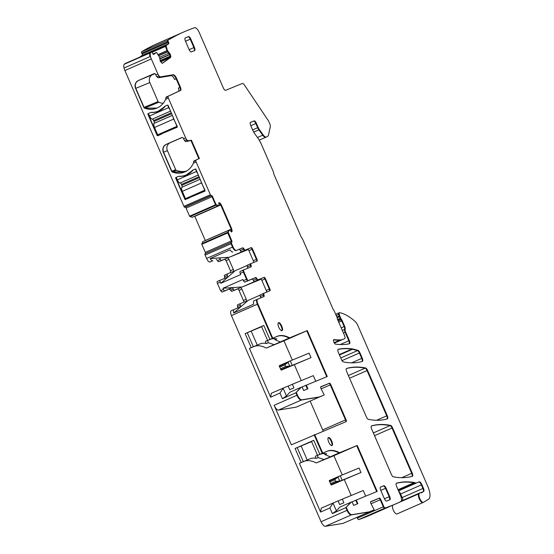 <?xml version="1.0" encoding="UTF-8"?>
<svg xmlns="http://www.w3.org/2000/svg" width="554" height="554" viewBox="0 0 554 554"><rect width="100%" height="100%" fill="white"/><g stroke="black" fill="none" stroke-linecap="round" stroke-linejoin="round"><path stroke-width="0.83" d="M181.982 187.204L200.223 179.205L181.982 187.204A1.835 0.693 66.3 0 0 181.802 185.32L181.421 184.44A1.835 0.693 66.3 0 0 180.154 183L198.38 174.967M188.879 197.259L205.001 190.188L188.872 197.259A1.219 0.457 66.3 0 0 188.879 197.259L185.472 198.657L182.301 191.365L201.483 182.945A3.975 1.496 66.3 0 1 200.79 180.514M181.913 187.273A3.975 1.496 66.3 0 0 182.301 191.365M178.464 176.38L176.214 177.363L178.464 176.38L176.214 177.363L177.308 179.891A3.975 1.496 66.3 0 0 180.057 183.007M177.308 179.891L196.497 171.47L195.417 168.998M196.497 171.47A3.975 1.496 66.3 0 0 197.806 173.644M204.966 190.119L201.483 182.945M188.145 174.268A18.94 17.555 67.6 0 1 187.508 174.42M204.655 190.244L185.472 198.657M176.463 177.938L175.937 178.153A0.609 0.568 -112.4 0 1 176.214 177.363L175.729 178.243A0.609 0.568 67.6 0 1 175.999 177.453L178.333 176.428A2.14 1.981 67.6 0 1 179.143 176.276A18.94 17.555 67.6 0 0 185.978 175.05A18.94 17.555 67.6 0 0 192.19 170.556L192.404 170.466A2.14 1.981 67.6 0 1 193.062 169.974L195.257 169.012L193.062 169.974A18.94 17.555 -112.4 0 1 186.282 175.175A18.94 17.555 -112.4 0 1 178.568 176.345M172.46 115.35L154.206 123.32A1.835 0.693 66.3 0 0 154.026 121.437L153.645 120.557A1.835 0.693 66.3 0 0 152.378 119.124L170.604 111.084M161.096 133.375L177.218 126.305L161.096 133.375A1.219 0.457 66.3 0 0 161.103 133.375L157.696 134.774L154.524 127.482L173.707 119.062A3.975 1.496 66.3 0 1 173.014 116.631M154.137 123.39A3.975 1.496 66.3 0 0 154.524 127.482M150.688 112.497L148.437 113.48L150.688 112.497L148.437 113.48L149.532 116.008A3.975 1.496 66.3 0 0 152.281 119.124M149.532 116.008L168.714 107.587L167.64 105.115M168.714 107.587A3.975 1.496 66.3 0 0 170.03 109.761M177.19 126.236L173.707 119.062M160.369 110.385A18.94 17.555 67.6 0 1 159.732 110.537M176.878 126.36L157.696 134.774M157.752 135.751L148.16 114.269A0.609 0.568 -112.4 0 1 148.437 113.48L147.946 114.359A0.609 0.568 67.6 0 1 148.223 113.57L150.556 112.545A2.14 1.981 67.6 0 1 151.367 112.393A18.94 17.555 67.6 0 0 158.202 111.174A18.94 17.555 67.6 0 0 164.413 106.673L164.621 106.583A2.14 1.981 67.6 0 1 165.286 106.091L167.481 105.128L165.286 106.091A18.94 17.555 -112.4 0 1 158.506 111.292A18.94 17.555 -112.4 0 1 150.792 112.462M329.637 481.987L334.824 479.709L337.933 476.952L340.239 475.761L342.185 480.242L360.973 472.507L331.257 485.02L329.305 480.533L339.2 476.198M330.371 483.67L335.558 481.391L334.824 479.709M335.558 481.391L339.72 481.059L342.185 480.242M340.239 475.761L359.02 468.019L360.973 472.507M279.202 365.882L289.382 361.263L284.874 364.837L279.687 367.108L279.354 365.661M279.687 367.108L281.307 370.141L311.023 357.628L309.07 353.147L289.382 361.263M280.421 368.791L285.608 366.513L284.874 364.837M285.608 366.513L291.217 365.792L311.023 357.628M259.376 140.363A14.667 5.519 66.3 0 0 259.632 139.961M199.385 158.513L191.428 140.21L190.908 140.439L198.865 158.742L195.52 160.3L199.385 158.513L196.04 160.071A1.835 0.693 66.3 0 0 196.144 162.01L210.375 194.738A1.219 0.457 66.3 0 0 211.289 195.687L211.607 195.555A1.219 0.457 66.3 0 1 212.514 196.497L216.032 204.578L218.56 205.735L192.113 217.334L218.442 205.7M193.734 161.581A1.835 0.693 66.3 0 0 193.741 161.636L193.346 163.243A18.33 16.987 67.6 0 1 184.593 172.01A18.33 16.987 67.6 0 1 172.322 172.003A1.219 1.136 67.6 0 1 171.636 171.325L163.368 152.302A6.108 5.665 67.6 0 1 166.117 144.421L181.802 137.544A1.219 1.136 67.6 0 1 183.326 138.209L183.568 138.77A3.663 1.378 66.3 0 0 184.586 140.543L186.144 139.857A3.663 1.378 66.3 0 0 187.744 140.958L190.908 140.439L186.186 141.637L190.908 140.439L198.865 158.742L193.962 160.985A1.835 0.693 66.3 0 0 193.734 161.581L195.292 160.902A1.835 0.693 66.3 0 1 195.52 160.3A1.835 0.693 66.3 0 0 195.292 160.902L193.734 161.581M172.322 172.003L184.697 171.969A18.33 16.987 67.6 0 1 172.536 171.913A1.219 1.136 67.6 0 1 171.851 171.241L175.68 169.662A1.219 1.136 -112.4 0 0 176.359 170.341A18.33 16.987 -112.4 0 0 186.553 171.041M183.568 138.77L185.638 137.863L168.368 98.127A1.835 0.693 66.3 0 1 168.264 96.188L180.583 90.434A3.054 1.15 66.3 0 0 180.41 87.2L176.664 78.585A4.889 1.842 66.3 0 0 173.167 74.755L160.487 76.847A3.663 1.378 66.3 0 1 157.862 73.98L151.332 58.946A6.108 2.299 66.3 0 1 150.785 52.609A946.557 356.042 66.3 0 1 151.595 51.938L151.076 52.166A946.557 356.042 66.3 0 0 150.266 52.838A6.108 2.299 66.3 0 0 149.961 56.646L124.034 68.017A6.108 2.299 66.3 0 0 124.885 70.545L151.332 58.946M158.409 77.761L159.968 77.075A3.663 1.378 66.3 0 1 158.368 75.974L156.81 76.66A3.663 1.378 66.3 0 0 158.409 77.761L171.096 75.669A4.889 1.842 66.3 0 1 174.586 79.492L176.144 78.813L179.891 87.428L178.333 88.114A3.054 1.15 66.3 0 1 178.506 91.341L166.186 97.102A1.835 0.693 66.3 0 0 165.958 97.698A1.835 0.693 66.3 0 0 165.965 97.753L165.57 99.36A18.33 16.987 67.6 0 1 156.817 108.127A18.33 16.987 67.6 0 1 144.546 108.12A1.219 1.136 67.6 0 1 143.86 107.441L135.591 88.418A6.108 5.665 67.6 0 1 138.341 80.538L154.026 73.661A1.219 1.136 67.6 0 1 155.549 74.326L155.792 74.887A3.663 1.378 66.3 0 0 156.81 76.66L158.368 75.974A3.663 1.378 66.3 0 0 159.968 77.075L173.167 74.755M186.075 208.096L211.995 196.725L215.513 204.807L217.999 205.963L192.079 217.334L189.586 216.178L186.075 208.096A1.219 0.457 66.3 0 0 185.161 207.154L184.842 207.286A1.219 0.457 66.3 0 1 184.565 207.224L210.492 195.846L184.565 207.224A1.219 0.457 66.3 0 1 183.928 206.337L124.885 70.545M164.413 106.673A2.14 1.981 67.6 0 1 165.078 106.181L164.621 106.583A18.94 17.555 67.6 0 1 158.416 111.084A18.94 17.555 67.6 0 1 158.305 111.125M147.946 114.359L157.204 135.654L177.294 127.178L168.174 105.489A0.609 0.568 67.6 0 0 167.419 105.149A0.609 0.568 67.6 0 1 167.419 105.149L165.078 106.181M175.729 178.243L184.988 199.537L189.177 198.034M192.19 170.556A2.14 1.981 67.6 0 1 192.854 170.064L192.404 170.466A18.94 17.555 67.6 0 1 186.192 174.967A18.94 17.555 67.6 0 1 186.082 175.009M184.988 199.537L205.07 191.061L195.95 169.372A0.609 0.568 67.6 0 0 195.195 169.032A0.609 0.568 67.6 0 1 195.195 169.032L192.854 170.064M135.591 88.418L135.799 88.328A6.108 5.665 67.6 0 1 138.548 80.455L154.123 73.627L138.548 80.455L152.579 74.672A6.108 5.665 -112.4 0 0 149.829 82.553L158.105 101.576A1.219 1.136 -112.4 0 0 158.79 102.255A18.33 16.987 -112.4 0 0 163.174 103.356M144.546 108.12L156.921 108.085A18.33 16.987 67.6 0 1 144.76 108.03A1.219 1.136 67.6 0 1 144.075 107.358L135.799 88.328L144.075 107.358L158.105 101.576M165.958 97.698L167.516 97.019A1.835 0.693 66.3 0 1 167.744 96.417A1.835 0.693 66.3 0 0 167.516 97.019L165.958 97.698M163.368 152.302L163.575 152.212A6.108 5.665 67.6 0 1 166.325 144.338L181.899 137.51L170.154 142.759A6.108 5.665 -112.4 0 0 167.405 150.64L175.68 169.662M171.636 171.325L163.575 152.212L171.851 171.241L172.536 171.913L176.359 170.341M185.576 199.613L175.937 178.153L185.528 199.634M184.842 207.286L210.769 195.908A1.219 0.457 66.3 0 1 210.492 195.846A1.219 0.457 66.3 0 0 210.769 195.908L211.607 195.555M185.161 207.154L211.088 195.784A1.219 0.457 66.3 0 1 211.995 196.725A1.219 0.457 66.3 0 0 211.088 195.784L211.289 195.687M218.927 205.589L218.56 205.735M218.962 205.472L219.142 202.688L219.993 203.013L221.247 204.765L194.807 216.358L205.326 240.568M219.993 203.013L218.698 202.889L220.727 204.987L231.233 229.141L231.614 230.616L230.63 231.053M231.897 231.794L231.752 228.913L221.247 204.765M232.168 231.004L231.648 231.233L231.233 229.141L220.727 204.987L219.91 203.692L218.899 204.135M231.06 231.489L231.648 231.233L231.371 232.022L231.614 230.616L232.133 230.388M231.891 231.801L229.522 229.965L228.165 232.091L231.766 240.768A1.219 0.457 66.3 0 1 231.828 242.063L231.51 242.195A1.219 0.457 66.3 0 0 231.503 242.195A1.219 0.457 66.3 0 0 231.572 243.49L233.033 246.855A4.584 1.724 66.3 0 0 236.454 250.401L242.742 247.811A1.835 0.693 66.3 0 1 243.982 248.954A1.835 0.693 -113.7 0 0 245.221 250.089L251.17 247.638A1.835 0.693 -113.7 0 1 252.541 249.058L256.924 259.147A1.835 0.693 -113.7 0 1 257.021 261.086A1.835 0.693 -113.7 0 1 257.021 261.093L251.066 263.545A1.835 0.693 -113.7 0 1 251.066 263.545L250.547 263.766A1.835 0.693 -113.7 0 1 250.547 263.766A1.835 0.693 -113.7 0 1 250.547 263.766L247.437 265.131A1.835 0.693 -113.7 0 1 247.437 265.131A1.835 0.693 -113.7 0 0 247.416 266.793A1.835 0.693 66.3 0 1 247.562 268.288M229.155 230.118L228.615 230.367L227.736 232.915L231.247 240.997L231.766 240.768M205.319 252.368L201.808 244.286L202.716 241.71L228.636 230.339L227.736 232.915L231.247 240.997A1.219 0.457 66.3 0 1 231.357 242.264A1.219 0.457 66.3 0 0 231.247 240.997L205.319 252.368A1.219 0.457 66.3 0 1 205.43 253.635M247.693 249.217L229.384 257.243L210.139 258.559A4.584 1.724 66.3 0 0 212.861 260.747L210.008 262A4.584 1.724 66.3 0 1 206.587 258.455L205.125 255.089A1.219 0.457 66.3 0 1 205.063 253.794L230.99 242.423A1.219 0.457 66.3 0 0 231.053 243.718L231.572 243.49M206.587 258.455L232.514 247.084L231.053 243.718A1.219 0.457 66.3 0 1 230.99 242.423L205.063 253.794M205.125 255.089L231.053 243.718L232.514 247.084A4.584 1.724 66.3 0 0 235.935 250.63L236.454 250.401M245.221 250.089L244.702 250.318A1.835 0.693 -113.7 0 1 243.462 249.175A1.835 0.693 66.3 0 0 242.223 248.04L235.935 250.63A4.584 1.724 66.3 0 1 232.514 247.084L233.033 246.855M240.353 250.54L243.462 249.175A1.835 0.693 -113.7 0 0 244.702 250.318L250.65 247.867A1.835 0.693 -113.7 0 1 252.022 249.286L256.405 259.376A1.835 0.693 -113.7 0 1 256.571 261.273A1.835 0.693 -113.7 0 0 256.405 259.376L253.296 260.74L248.912 250.65A1.835 0.693 -113.7 0 0 247.541 249.231L241.592 251.682A1.835 0.693 -113.7 0 1 240.353 250.54A1.835 0.693 66.3 0 0 239.113 249.404L242.742 247.811M247.229 265.435L235.235 270.691L220.783 283.295L240.748 274.542L240.249 273.385A1.835 0.693 66.3 0 1 240.145 271.439A1.835 0.693 66.3 0 0 240.145 271.439L243.774 269.846A1.835 0.693 66.3 0 1 243.781 269.846L251.031 266.862A1.835 0.693 66.3 0 0 251.045 265.2A1.835 0.693 -113.7 0 1 251.059 263.545L247.43 265.137M251.045 265.2L250.526 265.428A1.835 0.693 66.3 0 1 250.581 267.049A1.835 0.693 66.3 0 0 250.526 265.428A1.835 0.693 -113.7 0 1 250.547 263.773A1.835 0.693 -113.7 0 0 250.526 265.428L247.416 266.793M243.774 269.846A1.835 0.693 66.3 0 0 243.878 271.792L247.042 279.077L246.523 279.299L243.358 272.021L243.878 271.792M243.261 270.075A1.835 0.693 66.3 0 0 243.358 272.021A1.835 0.693 66.3 0 1 243.261 270.075L243.774 269.853M266.467 292.221A1.835 0.693 66.3 0 0 266.211 290.441L261.827 280.352L265.456 278.759A1.835 0.693 66.3 0 0 264.085 277.339L258.136 279.791A1.835 0.693 66.3 0 1 256.897 278.648A1.835 0.693 -113.7 0 0 255.657 277.506L248.414 280.49A1.835 0.693 -113.7 0 1 247.042 279.077M255.657 277.506L247.894 280.719A1.835 0.693 -113.7 0 1 246.523 279.299L243.358 272.021L240.249 273.385M248.414 280.49L255.138 277.734A1.835 0.693 -113.7 0 1 256.377 278.877A1.835 0.693 66.3 0 0 257.617 280.019L258.136 279.791M261.827 280.352A1.835 0.693 66.3 0 0 260.456 278.932L263.566 277.568A1.835 0.693 66.3 0 1 264.937 278.987L269.32 289.07A1.835 0.693 66.3 0 1 269.486 290.975A1.835 0.693 66.3 0 0 269.32 289.07L264.937 278.987A1.835 0.693 66.3 0 0 263.566 277.568L257.617 280.019A1.835 0.693 66.3 0 1 256.377 278.877L253.268 280.241A1.835 0.693 66.3 0 0 254.501 281.384L264.085 277.339M265.456 278.759L269.84 288.849A1.835 0.693 66.3 0 1 269.937 290.788L263.981 293.239A1.835 0.693 66.3 0 0 263.974 293.246A1.835 0.693 66.3 0 0 263.96 294.901A1.835 0.693 -113.7 0 1 263.946 296.556A1.835 0.693 -113.7 0 1 263.939 296.563L257.652 299.153A4.584 1.724 -113.7 0 1 257.652 299.153L257.118 299.389A4.584 1.724 -113.7 0 1 257.132 299.382A4.584 1.724 -113.7 0 0 257.118 299.389L254.009 300.753A4.584 1.724 -113.7 0 1 254.023 300.746A4.584 1.724 -113.7 0 0 253.739 304.174L233.774 312.927A4.584 1.724 -113.7 0 1 234.044 309.506A4.584 1.724 -113.7 0 1 234.058 309.499L240.332 306.916A1.835 0.693 66.3 0 0 240.339 306.916A1.835 0.693 66.3 0 0 240.353 305.254A1.835 0.693 -113.7 0 1 240.367 303.599L246.343 301.141A1.835 0.693 66.3 0 0 246.343 301.134A1.835 0.693 66.3 0 0 246.246 299.195L241.863 289.105A1.835 0.693 66.3 0 0 240.491 287.692L234.522 290.151A1.835 0.693 -113.7 0 1 233.282 289.008A1.835 0.693 66.3 0 0 232.05 287.865L224.82 290.843A1.835 0.693 -113.7 0 1 223.449 289.423L222.95 288.267L242.908 279.514L243.414 280.67A1.835 0.693 -113.7 0 0 244.785 282.083L252.028 279.098A1.835 0.693 -113.7 0 1 253.268 280.241M260.47 297.99A1.835 0.693 -113.7 0 0 260.332 296.494A1.835 0.693 66.3 0 1 260.345 294.839A1.835 0.693 66.3 0 0 260.345 294.839L263.455 293.475A1.835 0.693 66.3 0 0 263.455 293.475A1.835 0.693 66.3 0 0 263.455 293.475A1.835 0.693 66.3 0 0 263.441 295.13A1.835 0.693 -113.7 0 1 263.496 296.743A1.835 0.693 -113.7 0 0 263.441 295.13L263.96 294.901M292.318 360.045L283.953 340.814L306.764 330.8L289.126 338.072A67.221 25.283 66.3 0 0 276.945 336.479L272.229 338.425L257.368 304.236L272.229 338.425L272.748 338.196L257.887 304.014A4.584 1.724 -113.7 0 1 257.638 299.16M257.887 304.014L257.368 304.236A4.584 1.724 -113.7 0 1 257.118 299.389A4.584 1.724 -113.7 0 0 257.368 304.236L231.44 315.614C230.429 313.017 230.346 311.396 231.212 310.752L234.044 309.506L231.212 310.752M272.748 338.196L277.464 336.25A67.221 25.283 66.3 0 1 289.638 337.843L307.283 330.579L306.764 330.8L326.742 376.741L306.764 330.8L289.638 337.843M302.117 386.997L305.808 385.376L307.387 389.012L305.808 385.376L327.262 376.526L307.283 330.579M306.327 385.155L307.906 388.797L303.661 390.542L302.075 386.9L300.787 387.447L295.864 392.779L301.307 387.218M321.126 388.894L330.8 384.649A1.835 0.693 66.3 0 0 329.429 383.236L320.801 386.789A1.53 0.575 66.3 0 0 320.995 388.645L324.249 394.947L296.127 407.155L278.503 410.057A6.108 2.299 -113.7 0 1 274.133 405.279L296.951 395.265L295.864 392.779L296.951 395.265A6.108 2.299 66.3 0 0 301.314 400.05L301.833 399.822A6.108 2.299 66.3 0 1 297.47 395.044L296.383 392.551M324.249 394.947L318.945 397.149L301.314 400.05A6.108 2.299 66.3 0 1 296.951 395.265L297.47 395.044M319.464 396.92L301.833 399.822M278.503 410.057L301.314 400.05L318.945 397.149L323.73 395.175L296.127 407.155M320.614 387.101L328.91 383.458A1.835 0.693 66.3 0 1 330.281 384.878L345.509 419.904A1.835 0.693 66.3 0 1 345.668 421.802A1.835 0.693 66.3 0 0 345.509 419.904L330.281 384.878A1.835 0.693 66.3 0 0 328.91 383.458L329.429 383.236M330.8 384.649L346.028 419.676A1.835 0.693 66.3 0 1 346.125 421.615A1.835 0.693 66.3 0 0 346.125 421.615L291.328 444.814L274.133 405.279M342.268 474.923L333.903 455.686L356.714 445.679L339.069 452.95A67.221 25.283 66.3 0 0 326.895 451.358L322.179 453.297L314.139 434.807L322.179 453.297L327.414 451.129L319.845 454.322L313.758 440.312L295.088 448.498L311.577 441.607M322.698 453.068L314.658 434.578M324.222 453.567L325.018 454.626L330.212 456.835L339.588 452.722A67.221 25.283 66.3 0 0 327.414 451.129M313.779 440.361L311.473 441.372L317.567 455.381L326.895 451.358A67.221 25.283 66.3 0 1 339.069 452.95L356.714 445.679L376.692 491.62L356.714 445.679L357.233 445.451L339.588 452.722M352.067 501.876L355.758 500.255L357.337 503.884L355.758 500.255L377.212 491.405L357.233 445.451M356.277 500.027L357.856 503.669L353.611 505.421L352.025 501.779L350.737 502.326L345.814 507.658L351.257 502.097M231.44 315.614L321.064 521.73L346.991 510.359L345.814 507.658L346.991 510.359L347.51 510.13L346.333 507.429M347.51 510.13A6.108 2.299 66.3 0 0 351.783 514.701L369.414 511.799L351.783 514.701M346.991 510.352A6.108 2.299 66.3 0 0 351.264 514.929A6.108 2.299 66.3 0 1 346.991 510.352M371.076 503.773L380.75 499.528A1.835 0.693 66.3 0 0 379.379 498.108L370.751 501.661A1.53 0.575 66.3 0 0 370.751 501.668A1.53 0.575 66.3 0 0 370.945 503.524L374.199 509.825L342.968 523.398L325.343 526.3L351.264 514.929L368.895 512.021L373.68 510.054L342.968 523.398M374.199 509.825L369.414 511.799M370.564 501.972L378.86 498.337A1.835 0.693 66.3 0 1 380.231 499.756L383.285 506.792L380.231 499.756A1.835 0.693 66.3 0 0 378.86 498.337L379.379 498.108M380.75 499.528L383.804 506.564A1.835 0.693 66.3 0 0 385.162 507.99A946.557 356.042 66.3 0 0 395.937 503.808A946.557 356.042 66.3 0 0 400.701 501.605A946.557 356.042 66.3 0 0 400.75 501.585A6.108 2.299 66.3 0 0 400.39 495.124L396.616 486.447A3.054 1.15 66.3 0 1 396.449 483.213A3.054 1.15 66.3 0 1 396.512 483.192A244.432 91.943 66.3 0 1 414.482 482.513A6.177 2.327 66.3 0 1 415.361 482.908A3.054 1.15 66.3 0 0 416.075 483.074L419.136 481.814A3.663 1.378 66.3 0 1 421.878 484.653L423.436 488.233A3.054 1.15 66.3 0 1 423.644 491.446L421.172 492.908A3.054 1.15 66.3 0 1 421.123 492.928A3.054 1.15 66.3 0 1 420.708 492.921A6.108 2.299 66.3 0 0 419.863 492.915A6.108 2.299 66.3 0 0 419.371 493.399A6.177 2.327 66.3 0 1 419.233 493.614A4.889 1.842 66.3 0 0 419.994 499.029A4.889 1.842 66.3 0 0 423.443 502.346A4.889 1.842 66.3 0 0 423.526 502.298L428.644 499.189A12.223 4.598 66.3 0 0 427.778 486.35L357.856 325.537A6.108 2.299 66.3 0 0 355.156 321.493A73.329 27.582 66.3 0 0 339.477 312.678A1.835 0.693 66.3 0 0 339.304 312.691A1.835 0.693 66.3 0 0 339.235 314.194L339.747 315.787A3.054 1.15 66.3 0 0 340.024 316.528L340.724 318.135A1.53 0.575 66.3 0 0 341.035 318.709L341.617 319.596A3.054 1.15 66.3 0 1 342.233 320.738L344.664 326.327A3.054 1.15 66.3 0 1 345.142 329.159A3.054 1.15 66.3 0 0 345.62 331.991L349.332 340.523A3.054 1.15 66.3 0 1 349.498 343.757A3.054 1.15 66.3 0 1 349.408 343.785A244.432 91.943 66.3 0 1 335.523 344.138A2.445 0.921 66.3 0 1 333.806 341.991A2.445 0.921 66.3 0 1 333.771 339.637A2.445 0.921 66.3 0 1 333.979 339.609A209.294 78.723 66.3 0 0 340.371 339.9A48.884 18.386 66.3 0 0 342.898 339.36L344.63 338.646A3.054 1.15 66.3 0 0 344.643 338.646A3.054 1.15 66.3 0 0 344.477 335.405L337.67 319.755A3.054 1.15 66.3 0 1 337.157 318.038A1.835 0.693 66.3 0 0 336.853 317.006L334.415 311.403A3.054 1.15 66.3 0 0 333.612 309.998A3.054 1.15 66.3 0 1 332.816 308.585L302.809 239.584A3.054 1.15 66.3 0 0 301.868 237.991A3.054 1.15 66.3 0 1 300.926 236.399L274.119 174.759A3.054 1.15 66.3 0 1 273.6 172.987A3.054 1.15 66.3 0 0 273.087 171.221L261.391 144.324A14.058 5.284 66.3 0 0 257.929 138.147L254.39 133.223A6.108 2.299 66.3 0 1 252.887 130.536L250.733 125.585A3.054 1.15 66.3 0 1 250.567 122.344A3.054 1.15 66.3 0 0 250.567 122.344L254.085 120.897A3.054 1.15 66.3 0 1 256.37 123.265L258.206 127.482A4.889 1.842 66.3 0 0 259.404 129.636L263.24 134.968A6.108 2.299 66.3 0 0 266.301 137.011L267.201 136.637A12.223 4.598 66.3 0 0 267.236 136.623A12.223 4.598 66.3 0 0 268.628 134.504L270.324 126.624A3.054 1.15 66.3 0 0 269.812 123.916L269.064 122.199A6.108 2.299 66.3 0 0 267.783 119.83L244.612 85.295A4.584 1.724 66.3 0 0 242.153 83.529L225.63 90.33A3.054 1.15 66.3 0 1 223.352 87.968L199.211 32.444A6.108 2.299 66.3 0 0 194.696 27.7A946.557 356.042 66.3 0 0 184.108 31.82A946.557 356.042 66.3 0 0 167.973 40.241A1.219 0.457 66.3 0 0 168.194 41.508L168.582 42.333A1.219 0.457 66.3 0 1 168.728 43.704L165.978 45.67L167.453 50.573L158.035 54.701M357.011 517.36L357.365 518.163L383.285 506.792A1.835 0.693 66.3 0 0 384.642 508.219A946.557 356.042 66.3 0 0 395.418 504.036L395.937 503.808M398.326 490.38L414.842 483.136A6.177 2.327 66.3 0 0 413.963 482.742A244.432 91.943 66.3 0 0 396.283 483.344A244.432 91.943 66.3 0 1 413.963 482.742L414.482 482.513M398.042 489.729L413.963 482.742A6.177 2.327 66.3 0 1 414.842 483.136A3.054 1.15 66.3 0 0 415.555 483.303L416.075 483.074M420.438 492.852L423.124 491.675A3.054 1.15 66.3 0 0 422.917 488.462L421.359 484.875A3.663 1.378 66.3 0 0 418.616 482.042L415.555 483.303A3.054 1.15 66.3 0 1 414.842 483.136L415.361 482.908M401.221 501.093L419.35 493.143A6.108 2.299 66.3 0 0 418.852 493.628L419.371 493.399M422.841 502.603L397.086 513.897A4.889 1.842 66.3 0 1 397.003 513.946A4.889 1.842 66.3 0 1 393.548 510.629A4.889 1.842 66.3 0 1 392.786 505.213L418.713 493.843A6.177 2.327 66.3 0 0 418.852 493.628A6.177 2.327 66.3 0 1 418.713 493.843A4.889 1.842 66.3 0 0 419.475 499.258A4.889 1.842 66.3 0 0 422.924 502.568A4.889 1.842 66.3 0 0 423.007 502.526L423.36 502.374M335.669 314.291L338.785 312.92A1.835 0.693 66.3 0 1 338.958 312.906A1.835 0.693 66.3 0 0 338.785 312.92A1.835 0.693 66.3 0 0 338.716 314.423L339.235 314.194M336.867 317.047L339.228 316.015L338.716 314.423A1.835 0.693 66.3 0 1 338.785 312.92L339.304 312.691M336.202 315.524L338.716 314.423L339.228 316.015A3.054 1.15 66.3 0 0 339.505 316.756L340.024 316.528M337.573 319.519L340.204 318.363L339.505 316.756A3.054 1.15 66.3 0 1 339.228 316.015L339.747 315.787M337.116 317.802L339.505 316.756L340.204 318.363A1.53 0.575 66.3 0 0 340.516 318.938L341.035 318.709M342.303 330.406L344.623 329.388A3.054 1.15 66.3 0 0 344.145 326.555L341.714 320.967A3.054 1.15 66.3 0 0 341.098 319.824L340.516 318.938A1.53 0.575 66.3 0 1 340.204 318.363L340.724 318.135M341.188 327.85L344.145 326.555A3.054 1.15 66.3 0 1 344.623 329.388A3.054 1.15 66.3 0 0 345.1 332.22L348.812 340.752L349.332 340.523M340.211 344.519L348.812 340.752A3.054 1.15 66.3 0 1 349.165 343.833A3.054 1.15 66.3 0 0 348.812 340.752L345.1 332.22L345.62 331.991M334.11 342.649L339.858 340.128A209.294 78.723 66.3 0 1 333.563 339.851A209.294 78.723 66.3 0 0 339.858 340.128A48.884 18.386 66.3 0 0 342.379 339.588L342.898 339.36M334.374 343.099L344.11 338.875A3.054 1.15 66.3 0 0 344.124 338.875L342.379 339.588A48.884 18.386 66.3 0 1 339.858 340.128L340.371 339.9M344.63 338.646L344.11 338.875A3.054 1.15 66.3 0 0 344.124 338.875A3.054 1.15 66.3 0 0 344.131 338.868L344.643 338.646M252.624 129.934L257.686 127.711L255.851 123.494A3.054 1.15 66.3 0 0 253.566 121.125L254.085 120.897M250.789 125.71L255.851 123.494L257.686 127.711A4.889 1.842 66.3 0 0 258.891 129.858L262.721 135.197A6.108 2.299 66.3 0 0 265.781 137.24L266.301 137.011M267.201 136.637L266.682 136.866A12.223 4.598 66.3 0 0 266.716 136.852A12.223 4.598 66.3 0 1 266.682 136.866L265.781 137.24A6.108 2.299 66.3 0 1 262.721 135.197L263.24 134.968M259.237 140.134L266.716 136.852A12.223 4.598 66.3 0 0 266.751 136.838M139.677 57.166L142.281 55.303A1.219 0.457 66.3 0 0 142.143 53.932L141.748 53.108A1.219 0.457 66.3 0 1 141.526 51.841A946.557 356.042 66.3 0 1 157.661 43.42L183.589 32.049A946.557 356.042 66.3 0 0 167.453 40.47L167.973 40.241M141.526 51.841L167.453 40.47A1.219 0.457 66.3 0 0 167.675 41.737L168.07 42.561L168.582 42.333M142.281 55.303L168.208 43.932A1.219 0.457 66.3 0 0 168.07 42.561L167.675 41.737L168.194 41.508M142.143 53.932L168.07 42.561A1.219 0.457 66.3 0 1 168.208 43.932L165.459 45.899L165.459 46.404L167.384 51.744L169.739 54.417L159.794 58.772M162.398 63.329L170.66 57.436L170.258 54.188L167.453 50.573M170.348 54.382L169.829 54.611L168.894 53.191L159.545 57.291M170.258 54.188L169.739 54.417L170.147 57.664L160.639 61.833M170.66 57.436L162.183 63.35L170.147 57.664L170.348 56.764L160.307 61.169M162.336 63.35L160.438 61.459L159.614 57.436L156.782 52.748L156.422 52.491L153.673 54.458A1.219 0.457 66.3 0 1 153.645 54.472A1.219 0.457 66.3 0 1 152.772 53.627L152.378 52.803A1.219 0.457 66.3 0 0 151.595 51.938M155.937 52.706L153.458 54.465L156.422 52.491L152.98 54.001L155.923 52.713M171.096 75.669L172.647 74.984A4.889 1.842 66.3 0 1 176.144 78.813A4.889 1.842 66.3 0 0 172.647 74.984L160.487 76.847M178.506 91.341L180.064 90.662A3.054 1.15 66.3 0 0 179.891 87.428L180.41 87.2M176.664 78.585L176.144 78.813L179.891 87.428A3.054 1.15 66.3 0 1 180.064 90.662L168.264 96.188M185.638 137.863A3.663 1.378 66.3 0 0 188.263 140.73L191.428 140.21M281.979 330.593L281.993 330.586C284.001 330.046 280.379 321.715 278.565 322.747A4.28 1.607 66.3 0 0 278.551 322.753A4.28 1.607 66.3 0 0 278.794 327.303A4.28 1.607 66.3 0 0 281.979 330.593M281.46 330.821C283.482 330.274 279.86 321.943 278.046 322.975C279.86 321.943 283.482 330.274 281.46 330.821M341.43 359.532A3.054 1.15 66.3 0 0 343.411 361.921A226.094 85.046 66.3 0 0 362.385 361.423A3.054 1.15 66.3 0 0 362.434 361.409A3.054 1.15 66.3 0 0 362.268 358.168L359.92 352.766A3.054 1.15 66.3 0 0 357.988 350.391L353.036 349.034A24.445 9.196 66.3 0 0 352.268 348.875A244.432 91.943 66.3 0 0 338.293 349.214A3.054 1.15 66.3 0 0 338.203 349.249A3.054 1.15 66.3 0 0 338.362 352.483L341.43 359.532M339.457 354.989L352.517 349.262A24.445 9.196 66.3 0 0 351.755 349.103A244.432 91.943 66.3 0 0 338.009 349.394A244.432 91.943 66.3 0 1 351.755 349.103L352.268 348.875M339.277 354.581L351.755 349.103A24.445 9.196 66.3 0 1 352.517 349.262L357.988 350.391M351.651 362.828L361.748 358.396A3.054 1.15 66.3 0 1 362.074 361.513A3.054 1.15 66.3 0 0 361.748 358.396L359.401 352.995A3.054 1.15 66.3 0 0 357.469 350.62L352.517 349.262L353.036 349.034M386.671 501.051L389.864 499.736A3.054 1.15 66.3 0 0 389.871 499.736A3.054 1.15 66.3 0 0 389.704 496.502L386.048 488.095A3.054 1.15 66.3 0 0 383.77 485.726L380.584 487.042A3.054 1.15 66.3 0 0 380.57 487.049A3.054 1.15 66.3 0 0 380.736 490.283L384.393 498.69A3.054 1.15 66.3 0 0 386.671 501.051M380.792 490.401L385.536 488.323A3.054 1.15 66.3 0 0 383.25 485.955L383.77 485.726M380.369 487.222L383.25 485.955A3.054 1.15 66.3 0 1 385.536 488.323L389.185 496.723L389.704 496.502M389.434 499.916A3.054 1.15 66.3 0 0 389.185 496.723A3.054 1.15 66.3 0 1 389.434 499.916M189.101 49.548L185.445 41.141A3.054 1.15 66.3 0 1 185.278 37.907A3.054 1.15 66.3 0 0 185.278 37.907L188.478 36.592A3.054 1.15 66.3 0 1 190.763 38.953L194.412 47.36A3.054 1.15 66.3 0 1 194.579 50.594A3.054 1.15 66.3 0 1 194.572 50.601L191.379 51.91A3.054 1.15 66.3 0 1 189.101 49.548M185.5 41.259L190.244 39.182A3.054 1.15 66.3 0 0 187.958 36.813L188.478 36.592M185.078 38.081L187.958 36.813A3.054 1.15 66.3 0 1 190.244 39.182L193.893 47.589L194.412 47.36M189.156 49.666L193.893 47.589A3.054 1.15 66.3 0 1 194.142 50.774A3.054 1.15 66.3 0 0 193.893 47.589L190.244 39.182L190.763 38.953M366.409 416.968A3.054 1.15 66.3 0 0 368.389 419.357A226.094 85.046 66.3 0 0 387.357 418.866A3.054 1.15 66.3 0 0 387.405 418.845A3.054 1.15 66.3 0 0 387.246 415.611L367.558 370.342A3.054 1.15 66.3 0 0 365.578 367.953A226.094 85.046 66.3 0 0 346.61 368.445A3.054 1.15 66.3 0 0 346.555 368.465A3.054 1.15 66.3 0 0 346.721 371.699L366.409 416.968M376.623 420.264L386.727 415.839A3.054 1.15 66.3 0 1 387.052 418.956A3.054 1.15 66.3 0 0 386.727 415.839L367.039 370.564A3.054 1.15 66.3 0 0 365.058 368.181A226.094 85.046 66.3 0 0 346.395 368.583A226.094 85.046 66.3 0 1 365.058 368.181L365.578 367.953M390.549 425.389A226.094 85.046 66.3 0 0 371.582 425.887A3.054 1.15 66.3 0 0 371.533 425.901A3.054 1.15 66.3 0 0 371.699 429.142L391.401 474.453A3.054 1.15 66.3 0 0 393.395 476.842A244.432 91.943 66.3 0 0 412.335 476.336A3.054 1.15 66.3 0 0 412.398 476.315A3.054 1.15 66.3 0 0 412.231 473.074L392.537 427.778A3.054 1.15 66.3 0 0 390.549 425.389L390.037 425.617A226.094 85.046 66.3 0 0 371.367 426.026A226.094 85.046 66.3 0 1 390.037 425.617A3.054 1.15 66.3 0 1 392.017 428.007A3.054 1.15 66.3 0 0 390.037 425.617L373.348 432.937M401.782 477.666L411.712 473.303A3.054 1.15 66.3 0 1 412.044 476.412A3.054 1.15 66.3 0 0 411.712 473.303L392.017 428.007L392.537 427.778M331.929 445.471C333.951 444.917 330.329 436.594 328.515 437.625C326.493 438.179 330.115 446.503 331.929 445.471L331.936 445.464M331.41 445.7C333.432 445.146 329.81 436.822 327.996 437.854C329.81 436.822 333.432 445.146 331.41 445.7M310.178 401.124L322.691 429.911A1.835 0.693 -113.7 0 1 323.024 431.137M282.388 398.693L295.864 392.779L300.787 387.447L289.901 392.225L286.453 395.958L282.388 398.693L279.95 393.091L270.615 397.183L271.301 393.264L288.108 386.02L289.694 389.663L293.945 387.911L292.36 384.268L288.149 386.117M263.829 325.482L261.523 326.493L267.617 340.502L272.021 338.57L269.895 339.443L263.808 325.433L245.138 333.626L251.232 347.635L249.418 348.431L270.615 397.183M269.895 339.443L277.464 336.25M332.331 513.565L345.814 507.658L350.737 502.326L339.851 507.097L336.403 510.83L332.331 513.565L329.9 507.963L320.565 512.055L321.251 508.143L338.058 500.899L339.644 504.542L343.896 502.79L342.31 499.147L338.099 500.996M295.088 448.498L301.182 462.507L299.368 463.303L320.565 512.055M317.567 455.381L319.845 454.322M301.182 462.507L303.308 461.634L297.214 447.625M299.368 463.303L304.077 461.364A67.221 25.283 -113.7 0 1 316.258 462.957L333.903 455.686M303.308 461.634L309.783 458.864L304.077 461.364M351.208 495.484L344.318 479.639M333.176 502.914L329.9 507.963M333.113 503.267L336.403 510.83M321.064 521.73A6.108 2.299 66.3 0 0 325.343 526.3M124.338 64.209L150.266 52.838A946.557 356.042 66.3 0 1 151.076 52.166L125.149 63.537A946.557 356.042 66.3 0 0 124.338 64.209A6.108 2.299 66.3 0 0 124.034 68.017L149.961 56.646A6.108 2.299 66.3 0 1 150.266 52.838L150.785 52.609M357.365 518.163A1.835 0.693 66.3 0 0 358.715 519.59A946.557 356.042 66.3 0 0 369.49 515.407L395.418 504.036A946.557 356.042 66.3 0 1 384.642 508.219L385.162 507.99M237.624 308.031A1.835 0.693 66.3 0 0 237.5 306.507L237.521 304.845L240.36 303.599A1.835 0.693 -113.7 0 1 240.374 303.599L237.514 304.852M243.635 302.255A1.835 0.693 66.3 0 0 243.393 300.448L239.009 290.358A1.835 0.693 66.3 0 0 237.638 288.939L231.669 291.397L230.436 290.254A1.835 0.693 66.3 0 0 229.197 289.112L221.967 292.09L220.596 290.677L217.431 283.392L220.284 282.138L220.783 283.295M219.135 258.164A1.835 0.693 -113.7 0 1 220.374 259.307A1.835 0.693 66.3 0 0 221.607 260.449L227.576 257.991A1.835 0.693 -113.7 0 1 228.947 259.411L233.331 269.493A1.835 0.693 -113.7 0 1 233.435 271.439L227.459 273.898A1.835 0.693 66.3 0 0 227.438 275.56A1.835 0.693 -113.7 0 1 227.424 277.215L217.341 281.446A1.835 0.693 66.3 0 0 217.334 281.446A1.835 0.693 66.3 0 0 217.431 283.392M227.445 273.905L224.605 275.151A1.835 0.693 66.3 0 0 224.599 275.151A1.835 0.693 66.3 0 0 224.585 276.806L224.564 278.468M216.282 259.417L217.521 260.56A1.835 0.693 66.3 0 0 218.761 261.696L224.73 259.237L226.094 260.657L230.485 270.747L230.575 272.686M267.617 340.502L276.945 336.479A67.221 25.283 66.3 0 1 289.126 338.072L280.262 341.957L275.068 339.747L276.841 338.972A67.221 25.283 66.3 0 0 275.643 338.778A67.221 25.283 66.3 0 0 270.207 339.436M245.138 333.626L261.627 326.728M251.232 347.635L253.358 346.756L247.264 332.746M249.418 348.431L254.127 346.485A67.221 25.283 -113.7 0 1 266.308 348.078L283.953 340.814M253.358 346.756L259.833 343.986L254.127 346.485M301.258 380.605L294.368 364.767M283.226 388.035L279.95 393.091M283.163 388.389L286.453 395.958M154.885 73.661L152.579 74.672M180.583 90.434L166.186 97.102M167.405 150.64L163.575 152.212C162.405 148.673 163.319 146.048 166.325 144.338L166.117 144.421M186.186 141.637A3.663 1.378 66.3 0 1 184.586 140.543L186.144 139.857A3.663 1.378 66.3 0 0 187.744 140.958L188.263 140.73M158.79 102.255L144.76 108.03L143.86 107.441M149.829 82.553L135.799 88.328C134.629 84.797 135.543 82.165 138.548 80.455L138.341 80.538M165.03 106.416L158.416 111.084L160.93 110.045M167.481 105.128L165.286 106.091M157.8 135.73L161.394 134.151M148.687 114.055L148.16 114.269L157.204 135.654M192.806 170.3L186.192 174.967L188.706 173.928M195.257 169.012L193.062 169.974M182.245 137.454L170.154 142.759M212.514 196.497L211.995 196.725L215.513 204.807L217.999 205.963L218.518 205.735M218.872 203.512L220.43 203.463M210.139 258.559L230.104 249.806A4.584 1.724 66.3 0 0 232.825 251.994M243.982 248.954L243.462 249.175A1.835 0.693 66.3 0 0 242.223 248.04L239.113 249.404M241.592 251.682L250.65 247.867A1.835 0.693 -113.7 0 1 252.022 249.286L256.405 259.376L256.924 259.147M253.296 260.74A1.835 0.693 -113.7 0 1 253.552 262.52M244.785 282.083L247.894 280.719A1.835 0.693 -113.7 0 1 246.523 279.299L243.414 280.67M252.028 279.098L255.138 277.734A1.835 0.693 -113.7 0 1 256.377 278.877L256.897 278.648M260.456 278.932L254.501 281.384M260.345 294.839L263.455 293.475A1.835 0.693 66.3 0 0 263.441 295.13L260.332 296.494M280.262 341.957L290.324 337.836L274.133 344.643L268.24 342.746L267.575 340.419M266.308 348.078L274.133 344.643M315.745 381.27L313.301 375.647L292.36 384.268M325.018 454.626L326.791 453.851A67.221 25.283 66.3 0 0 325.593 453.657A67.221 25.283 66.3 0 0 320.157 454.315M330.212 456.835L340.274 452.715L324.083 459.522L318.19 457.625L317.345 455.367L315.565 456.15A1.219 0.457 66.3 0 0 315.572 457.306A1.219 0.457 66.3 0 0 316.424 458.4A67.221 25.283 66.3 0 0 315.219 458.206A67.221 25.283 66.3 0 0 309.783 458.864M316.258 462.957L324.083 459.522M365.695 496.149L363.251 490.525L342.31 499.147M383.804 506.564L383.285 506.792A1.835 0.693 66.3 0 0 384.642 508.219L358.715 519.59M423.644 491.446L423.124 491.675A3.054 1.15 66.3 0 0 422.917 488.462L421.359 484.875A3.663 1.378 66.3 0 0 418.616 482.042L398.499 490.782M402.626 500.477A3.054 1.15 66.3 0 0 402.176 497.561L400.618 493.974A3.663 1.378 66.3 0 0 398.748 491.35M419.863 492.915L419.35 493.143A6.108 2.299 66.3 0 0 418.852 493.628L400.84 501.529M419.233 493.614L418.713 493.843A4.889 1.842 66.3 0 0 419.475 499.258A4.889 1.842 66.3 0 0 422.924 502.568A4.889 1.842 66.3 0 0 423.007 502.526M344.664 326.327L344.145 326.555L341.714 320.967A3.054 1.15 66.3 0 0 341.098 319.824L340.516 318.938L337.829 320.115M345.142 329.159L344.623 329.388A3.054 1.15 66.3 0 0 345.1 332.22L343.411 332.961M256.37 123.265L255.851 123.494A3.054 1.15 66.3 0 0 253.566 121.125L250.36 122.538M258.206 127.482L257.686 127.711A4.889 1.842 66.3 0 0 258.891 129.858L262.721 135.197L257.465 137.503M184.108 31.82L183.589 32.049A946.557 356.042 66.3 0 0 167.453 40.47A1.219 0.457 66.3 0 0 167.675 41.737L141.748 53.108M168.728 43.704L165.459 45.899L165.459 46.404L167.384 51.744L168.894 53.191L169.413 52.962M159.822 59.001L169.829 54.611L170.348 56.764L170.867 56.536M362.268 358.168L361.748 358.396L359.401 352.995A3.054 1.15 66.3 0 0 357.469 350.62L340.745 357.96M386.048 488.095L385.536 488.323L389.185 496.723L384.441 498.808M387.246 415.611L386.727 415.839L367.039 370.564A3.054 1.15 66.3 0 0 365.058 368.181L348.376 375.501M412.231 473.074L411.712 473.303L392.017 428.007L374.539 435.673M301.106 445.922L307.193 459.931M227.459 273.898A1.835 0.693 66.3 0 0 227.452 273.898L224.599 275.151M217.334 281.446L220.187 280.199A1.835 0.693 66.3 0 0 220.187 280.199A1.835 0.693 66.3 0 0 220.284 282.138M260.145 295.13L248.15 300.393L233.774 312.927M222.95 288.267L242.299 286.944L261.086 279.209M251.156 331.043L257.243 345.052M267.388 340.495L265.615 341.271A1.219 0.457 66.3 0 0 265.622 342.434A1.219 0.457 66.3 0 0 266.474 343.522A67.221 25.283 66.3 0 0 265.269 343.328A67.221 25.283 66.3 0 0 259.833 343.986M160.999 133.417L161.249 133.992M188.776 197.3L189.025 197.875M229.384 257.243L248.171 249.508M242.299 286.944L260.609 278.918M274.272 338.688L275.068 339.747M181.802 185.32L199.502 177.557M199.121 176.678L181.421 184.44M180.154 183L198.394 175.002M154.026 121.437L171.726 113.674M154.206 123.32L172.446 115.322M171.345 112.794L153.645 120.557M152.378 119.124L170.618 111.119M329.277 481.08L337.04 477.673M339.72 481.059L337.933 476.952M331.257 485.02L341.278 480.623M330.807 484.611L338.57 481.204M279.327 366.201L287.09 362.801M289.77 366.187L287.983 362.074M290.289 360.883L292.235 365.363M281.307 370.141L291.328 365.744M280.857 369.733L288.62 366.326M193.962 160.985L196.04 160.071M193.346 163.243L196.144 162.01M165.57 99.36L168.368 98.127M155.792 74.887L157.862 73.98M183.928 206.337L210.375 194.738M189.586 216.178L216.032 204.578M189.967 216.656L216.413 205.056M231.752 228.913L205.305 240.512M201.725 243.691L228.165 232.091M201.808 244.286L228.248 232.687M251.17 247.638L247.541 249.231M252.541 249.058L248.912 250.65M266.211 290.441L269.84 288.849M257.624 299.167L257.132 299.382M322.691 429.911L346.028 419.676M398.527 490.851L419.136 481.814M400.618 493.974L421.878 484.653M402.176 497.561L423.436 488.233M338.245 321.078L341.617 319.596M338.757 322.262L342.233 320.738M333.612 339.768L333.979 339.609M253.697 132.136L259.404 129.636M151.657 51.951L165.978 45.67M152.066 52.284L165.978 46.176M167.419 50.483L157.98 54.624M167.904 51.515L158.603 55.594M168.021 51.688L158.714 55.774M170.798 55.885L160.078 60.587M342.012 360.619L359.92 352.766M349.56 378.237L367.558 370.342M257.104 299.389L254.023 300.746M218.408 205.818L192.48 217.189M210.008 262L212.861 260.747M240.152 271.439L243.254 270.082M223.449 289.423L220.596 290.677M316.424 458.4L318.19 457.625M220.374 259.307L217.521 260.56M218.761 261.696L221.607 260.449M227.576 257.991L224.73 259.237M228.947 259.411L226.094 260.657M233.331 269.493L230.485 270.747M224.585 276.806L227.438 275.56M224.82 290.843L221.967 292.09M232.05 287.865L229.197 289.112M230.436 290.254L233.282 289.008M234.522 290.151L231.669 291.397M240.491 287.692L237.638 288.939M239.009 290.358L241.863 289.105M246.246 299.195L243.393 300.448M240.353 305.254L237.5 306.507M266.474 343.522L268.24 342.746M329.284 480.547L339.263 476.17M279.334 365.668L289.313 361.291M397.003 513.946L423.443 502.346M266.716 136.852L267.236 136.623M315.565 456.15L317.345 455.374M265.615 341.271L267.395 340.495"/></g></svg>
